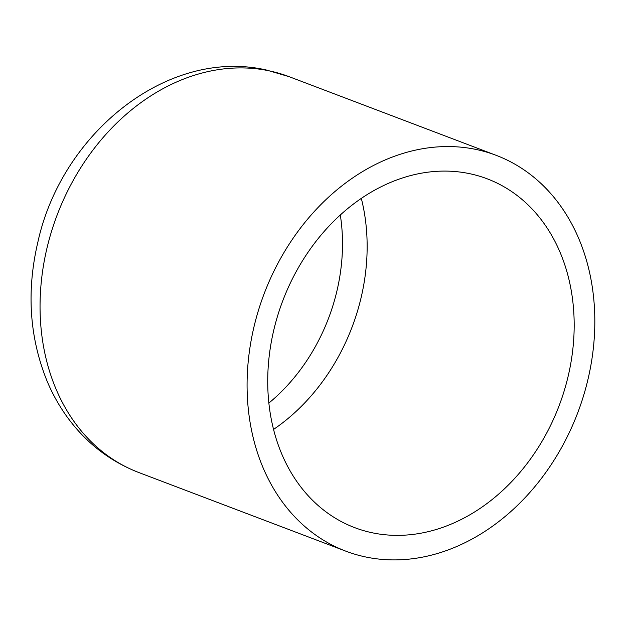 <?xml version="1.0" encoding="UTF-8"?>
<svg xmlns="http://www.w3.org/2000/svg" width="626" height="626" viewBox="0 0 626 626"><rect width="100%" height="100%" fill="white"/><g stroke="black" fill="none" stroke-linecap="round" stroke-linejoin="round"><path stroke-width="0.94" d="M585.779 388.018A211.713 167.713 -69.2 0 1 345.763 551.138A211.713 167.713 -69.2 0 1 256.12 318.438A211.713 167.713 -69.2 0 1 496.128 155.318A211.713 167.713 -69.2 0 1 585.779 388.018M275.69 322.57A186.571 147.799 -69.2 0 1 487.2 178.817A186.571 147.799 -69.2 0 1 566.209 383.887A186.571 147.799 -69.2 0 1 354.692 527.64A186.571 147.799 -69.2 0 1 275.69 322.57M340.309 214.984A172.306 136.499 -69.2 0 1 335.145 297.984A172.306 136.499 -69.2 0 1 268.867 403.066M289.102 76.669L266.512 70.042C168.018 47.333 61.997 132.814 38.006 241.511C26.3 290.926 29.383 337.594 47.247 381.516C52.294 393.449 58.461 404.607 65.746 414.999C84.635 441.737 108.963 460.908 138.737 472.497A211.713 167.713 -69.2 0 1 49.094 239.789A211.713 167.713 -69.2 0 1 269.274 70.855A211.713 167.713 -69.2 0 1 289.102 76.669L496.128 155.318M361.319 198.387A186.571 147.799 -69.2 0 1 359.175 305.245A186.571 147.799 -69.2 0 1 273.554 429.42M138.737 472.497L345.763 551.138"/></g></svg>
